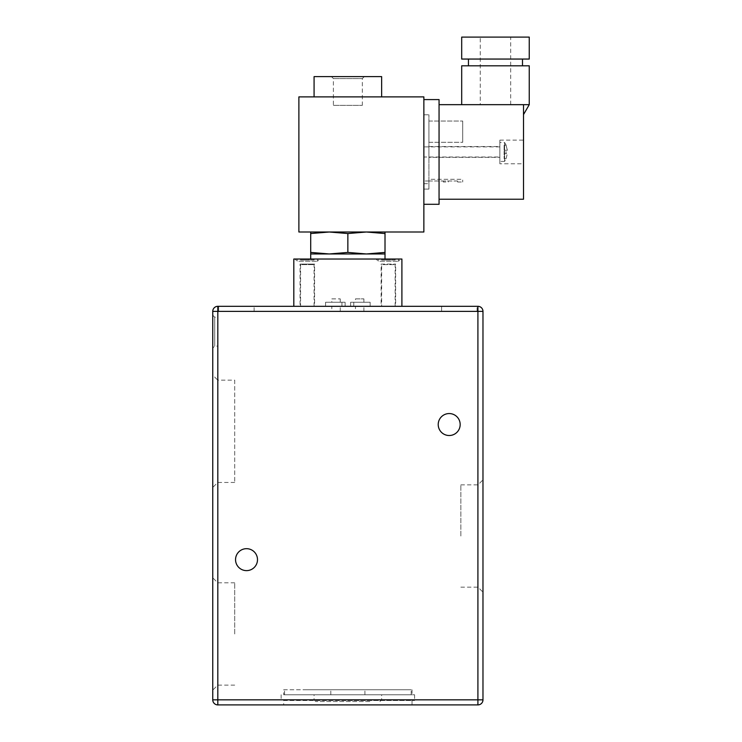 <?xml version="1.0" encoding="UTF-8"?>
<svg xmlns="http://www.w3.org/2000/svg" width="742" height="742" viewBox="0 0 742 742"><rect width="100%" height="100%" fill="white"/><g stroke="black" fill="none" stroke-linecap="round" stroke-linejoin="round"><path stroke-width="0.56" stroke-dasharray="3.71 2.78" d="M234.704 380.136L234.704 482.458L234.704 380.136L217.749 380.136L217.749 431.297L217.749 380.136L212.75 375.137L212.75 487.457L212.75 352.237L212.75 699.836L217.814 699.836L217.814 704.9A5.064 5.064 0 0 1 212.75 699.836M212.75 352.237L212.75 311.38A5.064 5.064 0 0 1 217.814 306.316L217.814 311.38L212.75 311.38M212.75 315.22L212.75 348.072L212.75 315.22L214.707 317.177L214.707 346.115L214.707 317.177L217.814 317.177L217.814 346.115L214.707 346.115L212.75 348.072M212.75 633.965L212.75 690.125L212.75 633.965M218.658 311.38L254.126 311.38L218.658 311.38L254.126 311.38L218.658 311.38L218.658 306.316L254.126 306.316L218.658 306.316L254.126 306.316L218.658 306.316L218.658 311.38M506.053 150.255L504.124 150.255L504.124 145.191L504.124 153.631L504.124 150.255L507.361 150.255L506.053 145.191L504.124 145.191L506.053 145.191L507.361 150.255L506.053 150.255L506.053 153.631L504.124 153.631L504.124 158.705L504.124 153.631L507.361 153.631L504.124 153.631L506.053 153.631L506.053 150.255M506.053 158.705L507.361 153.631L506.053 158.705L504.124 158.705L506.053 158.705M499.867 161.404L499.867 142.492L499.867 161.404L504.597 161.404L504.597 142.492L504.597 161.404L506.155 158.705M499.867 163.769L499.867 140.127L499.867 163.769L523.509 163.769L523.509 140.127L523.509 163.769M523.509 104.659C523.509 118.099 523.509 118.099 523.509 104.659C523.509 118.099 523.509 118.099 523.509 104.659L461.691 104.659L523.509 104.659L523.509 199.236L439.06 199.236L439.06 104.659L529.25 104.659M480.269 104.659L510.672 104.659L480.269 104.659L480.269 37.1L510.672 37.1L480.269 37.1M529.25 65.815L461.691 65.815M468.452 65.815L522.498 65.815L468.452 65.815M468.452 59.054L522.498 59.054L468.452 59.054M529.25 59.054L461.691 59.054M529.25 37.1L461.691 37.1M439.06 104.659L439.06 199.236M423.868 204.3L423.868 99.586L439.06 99.586L439.06 204.3L423.868 204.3L423.868 99.586M423.868 96.887L423.868 232.005L298.887 232.005L298.887 96.887L423.868 96.887M314.079 96.887L381.638 96.887L314.079 96.887M385.015 232.005L385.015 233.544L366.437 232.005L329.281 232.005L385.015 232.005L366.437 232.005L347.859 233.544L329.281 232.005L310.703 232.005L329.281 232.005L310.703 233.544L310.703 232.005M438.216 424.535A10.982 10.982 0 0 0 454.688 434.042A10.982 10.982 0 0 0 454.688 415.028A10.982 10.982 0 0 0 438.216 424.535M235.548 559.654A10.982 10.982 0 0 0 252.011 569.16A10.982 10.982 0 0 0 252.011 550.147A10.982 10.982 0 0 0 235.548 559.654M283.685 689.763L412.042 689.763L283.685 689.763L283.685 694.762L412.042 694.762L283.685 694.762M283.685 700.513L412.042 700.513L283.685 700.513L283.685 704.9L412.042 704.9L283.685 704.9M347.859 700.513L414.574 700.513L347.859 700.513M347.859 694.762L414.574 694.762L347.859 694.762M217.814 306.316L477.913 306.316A5.064 5.064 0 0 1 482.977 311.38L482.977 699.836A5.064 5.064 0 0 1 477.913 704.9L217.814 704.9M482.977 536.012L482.977 479.851L482.977 536.012M477.978 536.012L477.978 484.851L477.978 536.012M460.847 536.012L460.847 484.851L460.847 536.012M217.749 431.297L217.749 482.458L217.749 431.297M217.749 633.965L217.749 582.804L217.749 633.965M234.704 633.965L234.704 582.804L234.704 633.965M477.913 704.9L477.913 699.836L482.977 699.836M482.977 311.38L477.913 311.38L477.913 306.316M304.433 689.763L411.198 689.763L304.433 689.763M304.433 694.762L411.198 694.762L304.433 694.762M324.699 694.762L381.638 694.762L324.699 694.762M371.019 699.836L314.079 699.836L371.019 699.836M369.859 701.524L315.777 701.524L369.859 701.524M217.814 346.115L217.814 317.177M293.813 306.316L401.904 306.316L293.813 306.316L293.813 259.023L401.904 259.023L401.904 306.316M441.601 306.316L477.069 306.316L441.601 306.316L477.069 306.316L441.601 306.316L441.601 311.38L477.069 311.38L441.601 311.38L477.069 311.38L441.601 311.38L441.601 306.316M297.19 259.023L317.465 259.023L297.19 259.023L297.19 261.221L317.465 261.221L297.19 261.221L295.001 259.023L319.654 259.023L295.001 259.023M378.262 259.023L398.528 259.023L378.262 259.023L378.262 261.221L398.528 261.221L378.262 261.221L376.064 259.023L400.726 259.023L376.064 259.023M305.305 259.023L314.079 259.023L305.305 259.023L305.305 260.034L300.575 260.034L309.358 260.034L305.305 260.034L305.305 259.023M386.369 259.023L395.152 259.023L386.369 259.023L386.369 260.034L381.638 260.034L390.422 260.034L386.369 260.034L386.369 259.023M314.079 260.034L309.358 260.034L314.079 260.034L314.079 259.023L314.079 260.034M300.575 259.023L300.575 260.034L300.575 259.023M309.358 259.023L309.358 260.034L309.358 259.023M395.152 260.034L390.422 260.034L395.152 260.034L395.152 259.023L395.152 260.034M381.638 259.023L381.638 260.034L381.638 259.023M390.422 259.023L390.422 260.034L390.422 259.023M314.079 76.621L381.638 76.621M331.433 76.621L364.294 76.621L331.433 76.621L333.39 78.587L333.39 105.336L362.328 105.336L333.39 105.336M385.015 252.419L385.015 253.959L366.437 253.959L385.015 252.419L385.015 233.544M347.859 252.419L366.437 253.959L329.281 253.959L347.859 252.419L347.859 233.544M310.703 252.419L329.281 253.959L310.703 253.959L310.703 233.544M310.703 259.023L385.015 259.023L310.703 259.023M333.39 78.587L362.328 78.587L333.39 78.587M350.614 306.316L353.776 306.316L350.614 306.316L350.614 302.263L350.614 306.316L370.156 306.316L350.614 306.316M350.614 302.263L370.156 302.263L350.614 302.263M355.464 302.263L363.905 302.263L355.464 302.263L355.464 298.887L363.905 298.887L355.464 298.887M355.464 311.38L363.905 311.38L355.464 311.38L355.464 306.316L363.905 306.316L355.464 306.316M331.813 311.38L340.263 311.38L331.813 311.38L331.813 306.316L340.263 306.316L331.813 306.316M345.113 306.316L325.571 306.316L345.113 306.316L345.113 302.263L345.113 306.316L341.951 306.316L345.113 306.316M345.113 302.263L325.571 302.263L345.113 302.263M331.813 298.887L340.263 298.887L331.813 298.887L331.813 302.263L340.263 302.263L331.813 302.263M336.163 689.763L364.916 689.763L336.163 689.763M336.163 694.762L364.916 694.762L336.163 694.762M457.638 180.992L428.932 180.992L428.932 179.304L462.711 179.304L462.711 182.013L462.711 179.304L428.932 179.304L428.932 183.701L428.932 180.992L457.638 180.992L457.638 182.013L457.638 180.992M457.638 182.013L462.711 182.013L457.638 182.013M428.932 189.099L428.932 114.787L428.932 189.099L423.868 189.099L428.932 189.099M428.932 142.316L428.932 121.039L428.932 142.316L428.932 121.039L428.932 142.316L462.711 142.316L462.711 121.039L462.711 142.316L462.711 121.039L462.711 142.316L428.932 142.316M428.932 157.35L428.932 146.545L428.932 157.35L499.867 157.35L499.867 146.545L499.867 157.35M423.868 157.016L423.868 146.879L423.868 157.016L499.867 157.016L499.867 146.879L499.867 157.016M445.821 182.013L443.289 182.013L445.821 182.013M428.932 121.039L462.711 121.039L428.932 121.039M423.868 114.787L423.868 189.099L423.868 114.787L428.932 114.787L423.868 114.787M423.868 183.701L428.932 183.701L423.868 183.701L423.868 180.992L423.868 183.701M428.932 180.992L423.868 180.992L428.932 180.992M445.821 180.992L443.289 180.992L445.821 180.992M300.575 306.316L314.089 306.316L300.566 306.316L300.575 264.597L314.079 264.597L300.575 264.597L300.065 264.087L314.589 264.087L300.065 264.087L300.065 306.316L314.589 306.316L300.065 306.316M314.079 306.316L314.079 264.597L314.589 264.087L314.589 306.316M381.638 306.316L395.152 306.316L381.638 306.316L395.152 306.316L381.638 306.316L381.638 264.597L395.152 264.597L381.638 264.597L381.138 264.087L395.662 264.087L381.138 264.087L381.138 306.316L395.662 306.316L381.138 306.316M395.152 306.316L395.152 264.597L395.662 264.087L395.662 306.316M217.814 311.38L217.814 699.836L477.913 699.836L477.913 311.38L217.814 311.38M506.155 145.191L504.597 142.492L499.867 142.492M499.867 140.127L523.509 140.127M510.672 104.659L510.672 37.1M412.042 689.763L412.042 694.762M412.042 700.513L412.042 704.9M281.153 694.762L281.153 700.513M414.574 694.762L414.574 700.513M460.847 587.163L477.978 587.163L482.977 592.162M460.847 484.851L477.978 484.851L482.977 479.851M234.704 482.458L217.749 482.458L212.75 487.457M234.704 582.804L217.749 582.804L212.75 577.805M234.704 685.126L217.749 685.126L212.75 690.125M411.198 694.762L411.198 689.763M284.529 694.762L284.529 689.763M379.95 701.524L381.638 699.836L381.638 694.762M315.777 701.524L314.079 699.836L314.079 694.762M317.465 259.023L317.465 261.221L319.654 259.023M398.528 259.023L398.528 261.221L400.726 259.023M364.294 76.621L362.328 78.587L362.328 105.336M477.069 311.38L477.069 306.316L477.069 311.38M254.126 311.38L254.126 306.316L254.126 311.38M353.776 302.263L353.776 306.316M363.905 311.38L363.905 306.316M363.905 298.887L363.905 302.263M370.156 302.263L370.156 306.316M325.571 302.263L325.571 306.316M340.263 298.887L340.263 302.263M340.263 311.38L340.263 306.316M341.951 302.263L341.951 306.316M364.916 694.762L364.916 689.763M330.802 694.762L330.802 689.763M499.867 146.879L423.868 146.879M428.932 146.545L499.867 146.545M448.353 182.013L448.353 180.992M443.289 182.013L443.289 180.992"/><path stroke-width="1.11" d="M477.913 306.316L217.814 306.316A5.064 5.064 0 0 0 212.75 311.38L212.75 699.836A5.064 5.064 0 0 0 217.814 704.9L477.913 704.9A5.064 5.064 0 0 0 482.977 699.836L482.977 311.38A5.064 5.064 0 0 0 477.913 306.316L477.913 311.38L482.977 311.38M212.75 431.297L212.75 375.137M439.06 199.236L523.509 199.236L523.509 104.659L529.25 104.659L529.25 65.815L461.691 65.815L461.691 104.659M468.452 59.054L468.452 65.815M461.691 59.054L529.25 59.054L529.25 37.1L461.691 37.1L461.691 59.054M523.509 104.659L439.06 104.659M423.868 204.3L439.06 204.3L439.06 99.586L423.868 99.586M423.868 232.005L423.868 96.887L298.887 96.887L298.887 232.005L423.868 232.005M235.548 559.654A10.982 10.982 0 0 1 252.011 550.147A10.982 10.982 0 0 1 252.011 569.16A10.982 10.982 0 0 1 235.548 559.654M438.216 424.535A10.982 10.982 0 0 1 454.688 415.028A10.982 10.982 0 0 1 454.688 434.042A10.982 10.982 0 0 1 438.216 424.535M217.814 704.9L217.814 699.836L212.75 699.836M212.75 311.38L217.814 311.38L217.814 306.316M482.977 699.836L477.913 699.836L477.913 704.9M401.904 306.316L401.904 259.023L293.813 259.023L293.813 306.316M314.079 96.887L314.079 76.621L381.638 76.621L381.638 96.887M310.703 232.005L310.703 233.544L329.281 232.005L347.859 233.544L366.437 232.005L385.015 233.544L385.015 232.005M347.859 252.419L366.437 253.959L385.015 253.959L385.015 252.419L366.437 253.959L329.281 253.959L310.703 252.419L310.703 253.959L329.281 253.959L347.859 252.419L347.859 233.544M310.703 259.023L310.703 253.959M310.703 252.419L310.703 233.544M385.015 252.419L385.015 233.544M477.913 311.38L477.913 699.836L217.814 699.836L217.814 311.38L477.913 311.38M523.509 114.602L529.25 104.659M522.498 65.815L522.498 59.054M385.015 253.959L385.015 259.023"/></g></svg>

